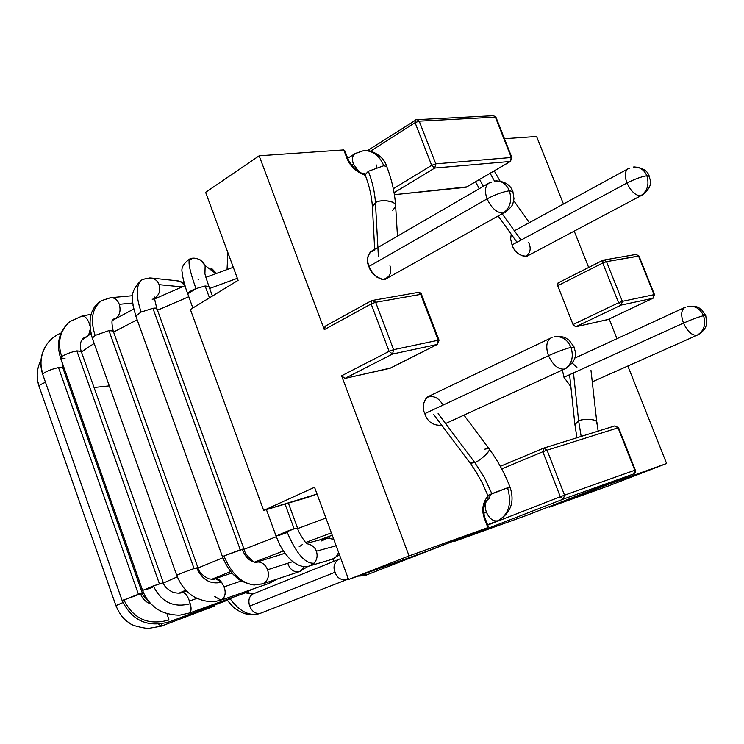 <?xml version="1.0" encoding="UTF-8"?>
<svg xmlns="http://www.w3.org/2000/svg" width="744" height="744" viewBox="0 0 744 744"><rect width="100%" height="100%" fill="white"/><g stroke="black" fill="none" stroke-linecap="round" stroke-linejoin="round"><path stroke-width="1.12" d="M629.526 168.339L627.964 168.814C624.783 171.38 624.458 176.105 626.997 183.005C634.632 179.118 641.254 176.7 646.871 175.751C644.164 169.678 639.682 166.768 633.414 167.037C639.682 166.768 644.164 169.678 646.871 175.751C649.466 184.512 647.382 191.208 640.64 195.858L526.975 256.206C519.535 256.057 514.56 252.3 512.058 244.925L510.663 239.103L511.212 234.211L510.663 239.103L512.058 244.925L626.997 183.005C630.903 191.282 635.45 195.57 640.64 195.858C647.382 191.208 649.466 184.512 646.871 175.751C641.254 176.7 634.632 179.118 626.997 183.005L512.058 244.925C514.067 251.156 518.549 255.08 525.506 256.689C530.398 253.193 531.439 248.44 528.621 242.432M649.298 176.291L646.871 175.751L649.298 176.291C648.536 178.43 655.92 183.954 642.053 195.421M552.048 337.609L550.858 338.018C546.356 341.189 545.575 347.085 548.505 355.688C556.856 351.921 564.361 349.141 571.029 347.355C567.337 339.348 561.729 335.842 554.196 336.827C561.729 335.842 567.337 339.348 571.029 347.355C573.931 357.306 571.727 364.56 564.417 369.108L445.6 423.55M574.201 347.206L571.029 347.355C564.361 349.141 556.856 351.921 548.505 355.688C552.894 365.099 558.205 369.573 564.417 369.108C571.727 364.56 573.931 357.306 571.029 347.355L574.201 347.206C573.95 349.559 580.757 358.394 565.384 368.773M491.142 182.392L488.845 183.117C485.032 186.214 484.446 191.468 487.097 198.881C495.123 194.603 502.553 191.896 509.389 190.78C506.469 183.982 501.735 180.718 495.188 180.969C501.735 180.718 506.469 183.982 509.389 190.78C512.244 200.564 510.179 208.013 503.204 213.128L385.29 279.27L381.942 279.363L376.78 277.066L372.651 273.113L368.875 266.492L367.601 261.404L368.085 255.471L370.521 251.835L374.743 250.458M512.895 191.561L509.389 190.78C502.553 191.896 495.123 194.603 487.097 198.881C491.421 208.134 496.797 212.886 503.204 213.128C510.179 208.013 512.244 200.564 509.389 190.78L512.895 191.561L513.965 198.722L512.932 203.521C512.811 205.195 510.254 208.171 505.269 212.458M685.605 307.16L684.796 307.43C681.151 310.053 680.723 315.27 683.494 323.091C691.399 319.622 698.077 317.139 703.545 315.661C700.141 308.518 694.84 305.449 687.661 306.435C694.84 305.449 700.141 308.518 703.545 315.661C706.186 324.551 703.991 331.099 696.97 335.293L592.271 381.839M705.74 315.558L703.545 315.661C698.077 317.139 691.399 319.622 683.494 323.091C687.447 331.498 691.948 335.572 696.97 335.293C703.991 331.099 706.186 324.551 703.545 315.661L705.74 315.558L706.707 322.849C706.391 324.821 706.298 329.769 697.621 335.07M696.97 335.293C691.948 335.572 687.447 331.498 683.494 323.091L563.952 377.255L570.871 386.731L563.952 377.255L562.418 370.131L563.952 377.255L683.494 323.091C680.676 315.038 681.179 309.792 685.019 307.337M640.64 195.858C635.45 195.57 630.903 191.282 626.997 183.005C624.374 175.714 624.821 170.925 628.355 168.628M503.204 213.128C496.797 212.886 491.421 208.134 487.097 198.881L368.875 266.492L487.097 198.881C484.344 190.966 485.116 185.619 489.413 182.838M564.417 369.108C558.205 369.573 552.894 365.099 548.505 355.688L424.805 413.645C427.242 421.504 432.776 425.447 441.387 425.475L441.787 425.289C433.045 425.67 427.382 421.792 424.805 413.645C422.267 408.298 422.899 402.904 426.712 397.463C433.045 395.176 438.281 397.398 442.41 404.132M486.995 525.255L485.051 520.14C481.266 511.091 482.261 503.056 488.008 496.006C482.261 503.056 481.266 511.091 485.051 520.14L487.906 527.617L409.07 555.908L487.906 527.617L428.051 550.876L487.906 527.617L488.296 526.622L485.739 519.917L485.051 520.14L485.739 519.917C482.744 514.29 482.986 501.856 488.185 499.122M607.625 484.028L607.848 484.586L666.605 463.503L627.862 366.039L666.605 463.503L607.848 484.586L549.537 507.138L609.317 485.609L549.537 507.138L607.848 484.586L607.625 484.028M616.981 338.678L609.159 318.99L616.981 338.678M608.118 319.464L575.642 326.811L573.038 324.561L557.721 285.724L558.047 282.934L557.721 285.724L573.038 324.561L618.58 302.752L602.742 263.051L557.721 285.724L602.742 263.051L603.021 260.214L603.784 259.954L606.509 261.665L622.356 301.357L654.06 294.661L638.538 256.029L606.509 261.665L638.994 256.066L635.85 254.364L638.538 256.029L654.506 294.671L652.897 298.288L621.194 305.077L575.642 326.811L607.783 319.622L652.897 298.288L608.118 319.464M588.671 267.468L574.266 231.226L588.671 267.468M563.45 204.023L536.601 136.487L504.451 138.719L536.601 136.487L563.45 204.023M466.823 186.865L394.404 194.696L466.088 187.293L510.226 161.467L434.728 168.042L394.069 192.715L434.728 168.042L431.669 165.354L415.087 122.648L370.596 151.125L415.087 122.648L431.669 165.354L393.316 188.725L431.669 165.354L434.728 168.042L435.807 163.857L511.314 157.505L495.383 117.134L419.216 121.16L435.807 163.857L431.669 165.354L435.807 163.857L434.728 168.042L510.226 161.467L466.088 187.293L510.635 161.336L511.314 157.505L435.807 163.857L419.216 121.16L415.087 122.648L415.403 119.886L415.961 119.71L415.403 119.886L415.087 122.648L419.216 121.16L416.826 119.403L419.216 121.16L495.383 117.134L511.314 157.505L510.226 161.467L511.928 157.663L511.314 157.505L511.928 157.663M376.464 165.01L376.157 167.605L376.464 165.01M365.36 175.379C355.744 171.78 349.438 165.633 346.444 156.956L343.756 149.907L259.163 155.794L324.3 329.648L325.379 326.17L324.3 329.648L259.163 155.794L343.756 149.907L346.444 156.956C349.438 165.633 355.744 171.78 365.36 175.379M390.423 368.066L344.956 378.408L341.589 375.804L409.07 555.908L348.592 579.492L428.051 550.876L348.592 579.492L314.545 487.274L348.592 579.492L409.07 555.908L341.589 375.804L389.103 351.335L371.135 303.952L324.3 329.648L371.135 303.952L389.103 351.335L341.589 375.804L344.956 378.408L389.819 368.373L437.137 344.481L392.507 354.042L344.956 378.408L392.507 354.042L389.103 351.335L392.507 354.042L393.632 349.671L438.281 340.241L420.695 294.373L375.655 302.297L393.632 349.671L389.103 351.335L393.632 349.671L392.507 354.042L437.137 344.481L390.423 368.066M572.266 363.044L576.916 367.443M389.968 265.803C392.116 272.955 389.8 277.512 383.011 279.493C375.348 276.87 370.633 272.537 368.875 266.492C366.281 261.135 367.08 256.076 371.265 251.333L488.845 183.117M238.117 280.33L205.623 192.333L259.163 155.794L205.623 192.333L238.117 280.33L190.39 309.504L263.655 510.431L314.545 487.274L263.655 510.431L190.39 309.504L238.117 280.33M526.622 515.387L454.528 541.344L526.622 515.387L633.553 473.993L563.301 499.122L454.528 541.344L563.301 499.122L633.553 473.993L526.65 515.378L633.646 473.956L634.799 470.245L618.05 427.828L547.063 450.185L564.547 495.169L635.292 470.078L633.553 473.993C635.46 472.542 636.036 471.24 635.292 470.078L618.562 427.707L614.814 425.903M609.317 485.609L666.605 463.503L609.317 485.609M487.711 525.078L560.316 496.76L542.85 451.757L501.754 468.934L542.85 451.757L543.697 448.13L547.063 450.185L618.05 427.828L614.776 425.921L618.05 427.828L634.799 470.245L564.547 495.169L547.063 450.185L543.697 448.13L542.85 451.757L547.063 450.185L542.85 451.757L560.316 496.76L564.547 495.169L563.301 499.122L564.547 495.169L560.316 496.76L563.301 499.122L560.316 496.76L487.711 525.078M307.281 497.494L263.655 510.431L317.046 494.053L307.281 497.494M364.588 173.715C361.928 174.812 350.601 167.13 347.29 157.198L346.444 156.956L347.29 157.198L346.816 157.868M347.262 157.133L344.881 150.883L343.756 149.907L344.983 153.115M496.006 117.338L493.049 115.469L496.006 117.338L511.909 157.607M415.961 119.71L492.193 115.766M606.267 484.558L607.848 484.586L606.267 484.558M548.793 506.804L549.537 507.138L548.793 506.804M614.609 425.977L543.901 448.074M543.325 448.279L500.331 466.33M453.598 540.953L454.528 541.344L453.598 540.953M390.135 368.252L437.453 344.37L438.281 340.241L393.632 349.671L375.655 302.297L371.135 303.952L371.712 300.567L371.135 303.952L375.655 302.297L372.716 300.213L372.158 300.418L375.655 302.297L420.695 294.373L438.281 340.241L437.137 344.481L439.062 340.25L438.281 340.241L439.062 340.25M421.495 294.438L417.793 292.355L421.495 294.438L439.044 340.213M417.245 292.559L371.712 300.567L324.933 326.337M635.33 254.55L603.021 260.214L602.742 263.051L606.509 261.665L603.784 259.954L603.021 260.214L558.047 282.934M607.96 319.557L653.371 297.981M606.509 261.665L602.742 263.051L618.58 302.752L622.356 301.357L606.509 261.665M652.897 298.288L654.06 294.661L622.356 301.357L621.194 305.077L652.897 298.288M621.194 305.077L622.356 301.357L618.58 302.752L621.194 305.077L618.58 302.752L573.038 324.561L575.642 326.811L621.194 305.077M550.858 338.018L427.912 396.719C422.927 401.89 421.894 407.526 424.805 413.645L548.505 355.688C545.519 346.778 546.412 340.845 551.183 337.878M596.725 423.299C599.106 418.491 581.213 418.556 578.646 421.02L581.176 436.421L578.646 421.02L573.475 372.939L578.646 421.02C580.971 418.918 597.106 418.147 596.855 422.639L598.148 431.111M569.597 374.706L574.898 424.536L578.646 421.02L575.028 423.875L574.935 424.926M483.368 186.298L479.582 179.509L483.368 186.298M490.156 173.315L494.49 181.071M521.051 240.079L502.414 214.058L521.051 240.079M367.024 574.768L363.063 574.284L366.904 574.814M449.032 542.729L448.111 543.213M237.373 278.293L209.65 288.458L237.373 278.293M188.744 296.744L157.505 310.211L188.744 296.744M137.166 319.808L113.581 332.038L137.166 319.808M94.163 343.412L81.431 351.949L94.163 343.412M63.891 367.406L63.045 368.466L63.891 367.406M142.42 593.396L140.746 594.382M163.42 583.017L177.295 576.823L163.42 583.017M198.034 567.97L222.875 557.768L198.034 567.97M244.06 549.295L276.312 536.722L244.06 549.295M297.721 528.566L325.9 518.038L297.721 528.566M331.378 532.862L305.607 542.497L331.378 532.862M283.399 550.941L254.429 562.166L283.399 550.941M230.761 571.55L211.631 579.316L230.761 571.55M185.795 590.187L179.146 593.098L185.795 590.187M154.761 606.89L154.148 606.816M282.227 554.15L284.878 553.127L282.227 554.15M319.046 540.107L332.243 535.206L319.046 540.107M109.275 385.876L94.051 387.503M70.773 386.889L69.443 386.61M386.75 166.544L383.764 165.726L368.382 171.278C372.502 182.094 374.864 192.64 375.46 202.917C377.71 199.048 398.514 200.294 395.501 207.065L392.525 210.301M397.473 236.127L395.65 206.172C396.338 199.597 377.431 199.615 375.46 202.917L378.408 256.866L375.46 202.917L372.409 206.981C371.805 196.686 369.368 185.926 365.109 174.71L365.202 174.942M433.631 414.399L470.115 463.094L474.765 462.517L484.298 477.36L491.849 493.681L507.557 487.804C512.105 503.595 508.831 514.588 497.717 520.8C508.831 514.588 512.105 503.595 507.557 487.804L487.832 495.485L491.849 493.681L484.298 477.36L474.765 462.517L470.58 463.354L469.929 462.852M484.232 449.311L488.501 448.437C493.216 449.329 478.169 462.238 474.765 462.517L438.132 413.571L474.765 462.517C477.76 462.201 491.775 450.938 488.966 448.697C497.606 460.341 504.627 473.138 510.021 487.097M497.717 520.8C493.198 521.591 489.431 518.717 486.399 512.17L483.991 513.128L486.399 512.17C489.431 518.717 493.198 521.591 497.717 520.8L498.08 520.651M489.245 498.657L490.38 494.788M354.869 153.71C352.247 155.915 351.773 159.383 353.447 164.099L351.782 165.168L353.447 164.099L358.98 171.752L353.447 164.099C351.689 159.002 352.321 155.45 355.334 153.45L363.649 150.604C372.865 150.539 379.57 155.58 383.764 165.726L386.741 166.498C391.79 179.704 394.748 192.724 395.622 205.595M253.388 593.796L253.109 593.898C249.156 596.195 247.994 600.269 249.631 606.109L335.107 572.22C336.567 577.325 340.175 579.911 345.923 579.976L348.136 578.246M260.567 613.233L345.876 580.004C340.148 579.883 336.548 577.288 335.107 572.22C333.024 567.719 333.944 563.552 337.869 559.739C333.944 563.552 333.024 567.719 335.107 572.22L249.631 606.109C247.994 600.259 249.156 596.186 253.127 593.898M260.121 613.4L260.056 613.428C249.826 616.618 239.893 611.791 230.24 598.966M245.269 592.875L253.044 593.926L245.269 592.875M39.079 386.396L37.628 380.733L39.051 386.341C38.716 385.625 40.855 384.276 45.486 382.277C40.966 384.22 38.818 385.559 39.041 386.294C36.075 377.422 36.716 368.68 40.976 360.05M161.671 623.788L161.383 625.983M39.041 386.285L115.925 605.635C119.533 614.163 123.978 619.891 129.27 622.821C131.009 624.988 137.184 626.894 147.796 628.541L161.095 626.216L215.044 605.849L214.021 605.291L214.932 605.867M160.974 626.243L158.686 624.114L161.188 626.169M42.752 374.502L42.957 373.925C39.544 364.421 40.604 354.888 46.119 345.328L47.514 343.365L46.119 345.328C40.604 354.888 39.544 364.421 42.957 373.925C45.998 371.396 51.178 369.275 58.506 367.573L138.412 594.224L142.29 593.182L122.221 600.65M62.812 367.936L58.506 367.573C51.178 369.275 45.998 371.396 42.957 373.925M142.262 593.331L140.662 594.14C142.495 599.013 145.973 602.305 151.088 604.016M168.972 619.985C148.363 625.751 133.306 618.989 123.802 599.701C133.306 618.989 148.363 625.751 168.972 619.985L166.954 613.595L168.972 619.985M169.344 621.714L169.316 621.826C147.786 627.843 132.06 620.766 122.146 600.594L42.752 374.483C39.367 364.262 40.492 354.544 46.119 345.328C49.885 339.72 54.851 335.628 61.017 333.033M169.316 621.826L225.683 600.892M81.589 316.191C84.565 315.689 87.039 317.911 88.992 322.831L89.736 325.5L88.992 322.831C87.169 318.162 84.816 315.912 81.905 316.088M90.126 329.592L88.583 335.33L90.126 329.592M64.998 358.366L60.599 358.069L61.743 356.599C57.158 342.631 59.836 330.978 69.769 321.622L69.983 321.454M86.36 336.837L83.495 338.111M87.048 336.409L83.421 338.167L87.671 336.26M152.632 587.314L146.633 589.388M81.142 351.466L76.846 350.889L159.411 583.798L163.262 582.766L153.357 585.891L142.699 590.448M189.785 612.926C191.338 611.019 191.487 607.95 190.222 603.737C173.557 608.099 161.262 602.156 153.357 585.891C161.262 602.156 173.557 608.099 190.222 603.737L190.101 612.758M196.993 598.362L189.404 601.068L190.222 603.737L189.404 601.068L196.993 598.362M244.432 593.145L245.306 591.685L243.734 593.396M114.948 319.009L113.051 319.241L115.664 318.423C119.775 315.326 120.984 310.629 119.291 304.324L132.655 303.031L119.291 304.324C120.984 310.629 119.775 315.326 115.664 318.423L113.032 319.26M92.247 338.009L95.13 335.423C89.996 319.455 92.21 307.83 101.77 300.567L110.196 297.805M113.144 331.368C113.33 330.364 111.944 330.113 108.968 330.606L194.091 568.63L196.639 567.877L194.091 568.63C190.929 569.523 177.081 574.749 176.821 575.372M101.733 300.585C90.619 307.142 87.457 319.632 92.247 338.055L176.774 575.447C180.885 585.602 186.949 592.894 194.956 597.311C202.377 600.91 209.38 602.259 215.965 601.357L222.558 599.515C225.432 595.935 225.925 591.731 224.037 586.895L221.563 582.245C210.552 584.719 202.247 579.929 196.639 567.877C202.247 579.929 210.552 584.719 221.563 582.245L224.037 586.895C226.269 593.191 225.209 597.599 220.866 600.129L214.793 596.511M268.519 583.454L271.978 580.776L269.365 583.268L221.731 599.943M241.419 580.915L224.037 586.895L241.419 580.915M151.358 278.033C155.189 278.842 157.765 281.046 159.095 284.654L181.973 286.914L159.095 284.654C160.704 290.299 159.253 294.894 154.733 298.437C159.253 294.894 160.704 290.299 159.095 284.654C157.607 280.721 154.761 278.488 150.567 277.968M135.789 315.949L141.118 312.052C135.482 295.136 135.947 284.245 142.513 279.381L149.6 277.977M153.683 299.014L152.195 299.255M156.882 309.206C157.114 308.137 155.794 307.83 152.92 308.304L240.266 549.779L243.846 548.858L223.944 555.945C231.179 573.28 241.037 582.933 253.499 584.896L254.708 584.961L253.499 584.896C241.037 582.933 231.179 573.28 223.944 555.945L240.266 549.779L152.92 308.304L141.118 312.052L135.854 316.172M243.827 549.016L242.423 549.779C245.446 557.191 249.807 561.376 255.518 562.325L258.466 562.008L255.518 562.325C255.834 563.999 244.888 555.554 243.92 548.914L156.975 308.76M267.589 569.774C265.608 565.031 262.567 562.445 258.466 562.008C262.567 562.445 265.608 565.031 267.589 569.774C269.495 576.33 267.914 581.008 262.846 583.817L263.702 583.463C268.156 580.274 269.449 575.707 267.589 569.774L292.755 561.664L267.589 569.774M298.939 571.773L302.138 570.044L304.408 566.491L300.344 571.271L297.07 571.95C293.034 571.504 290.067 569.002 288.17 564.445M262.269 583.975L260.363 584.142M199.048 259.358L202.889 261.916L205.139 265.552L215.76 273.597L205.139 265.552L204.925 273.625L205.139 265.552L200.359 259.963M208.832 286.952L205.13 285.984L195.951 288.607L187.711 293.899C188.399 292.262 191.143 290.495 195.951 288.607C189.832 271.374 187.776 261.488 189.794 258.949L191.264 259.433M198.695 279.725L198.127 279.558M286.775 532.667L279.521 535.187M200.443 260.009C196.146 257.936 192.603 257.582 189.794 258.949C187.776 261.488 189.832 271.374 195.951 288.607L205.13 285.984L209.473 297.842L205.13 285.984L208.925 286.487L212.431 296.038M297.442 527.989L294.131 528.826L285.064 504.079L294.131 528.826L297.451 528.147M316.377 551.192C314.907 547.072 311.736 544.589 306.853 543.752C311.736 544.589 314.907 547.072 316.377 551.192C317.828 555.768 317.065 559.776 314.089 563.217C317.065 559.776 317.828 555.768 316.377 551.192L336.149 545.771L316.377 551.192M276.061 536.033L294.131 528.826L286.812 531.365C296.038 553.313 305.133 563.924 314.089 563.217L309.625 565.914L314.089 563.217C305.133 563.924 296.038 553.313 286.812 531.365L276.136 536.052M333.163 558.893L336.204 556.754L338.65 552.55L336.204 556.754L338.948 554.931L331.982 559.33M324.189 538.21L323.928 538.851L324.189 538.21M321.706 540.944L327.537 538.014L333.814 539.447L329.35 537.986L324.97 538.684M339.338 554.429L338.948 554.931L339.357 554.457M299.135 546.812L302.501 544.487M212.245 269.04L216.402 273.355L210.98 268.454M258.466 562.008L256.689 562.166M177.156 280.776L150.632 277.968L142.513 279.381C135.947 284.245 135.482 295.136 141.118 312.052L152.92 308.304L156.984 308.816M177.091 280.776L181.555 282.246L184.735 285.77C182.773 282.404 179.909 280.748 176.151 280.786M215.546 578.674L221.563 582.245C219.489 579.204 216.923 578.218 213.863 579.269M176.793 575.484C175.277 575.484 190.538 569.616 194.091 568.63L108.968 330.606L95.13 335.423L92.303 338.204M132.497 295.712L110.81 297.693L101.77 300.567C92.21 307.83 89.996 319.455 95.13 335.423L108.968 330.606L113.209 331.034M119.291 304.324C117.524 299.851 114.688 297.637 110.772 297.702C114.688 297.637 117.524 299.851 119.291 304.324M182.41 592.475C185.247 592.782 187.572 595.646 189.404 601.068C187.916 596.511 185.795 593.563 183.052 592.252M252.077 589.322L244.106 593.321L189.804 612.926L180.839 614.935C179.165 615.707 167.093 614.646 160.053 610.759C151.776 606.146 145.964 599.357 142.606 590.392L159.411 583.798L76.846 350.889C70.736 352.191 65.695 354.098 61.743 356.599L60.617 357.817M142.606 590.392L60.599 358.069C55.995 343.449 59.055 331.303 69.769 321.622C59.836 330.978 57.158 342.631 61.743 356.599C65.695 354.098 70.736 352.191 76.846 350.889L81.17 351.354M122.165 600.631L138.412 594.224L58.506 367.573L62.812 367.796L142.364 593.228C142.504 594.856 144.336 597.2 147.861 600.25M115.934 605.663L122.918 602.594L115.971 605.57M260.428 613.289C255.843 614.228 252.235 611.838 249.631 606.109C252.235 611.838 255.843 614.228 260.428 613.289M253.081 593.917L340.864 558.539M365.109 174.728L368.382 171.278L383.764 165.726C379.57 155.58 372.865 150.539 363.649 150.604L354.832 153.729L347.736 158.295M470.115 463.094L475.965 471.64L482.447 483.219L487.832 495.485L488.12 499.336M488.166 499.178C485.032 501.968 484.437 506.292 486.399 512.17C484.437 506.292 485.032 501.968 488.166 499.178M510.031 487.134L507.91 488.148M372.567 206.097L375.46 202.917C374.864 192.64 372.502 182.094 368.382 171.278L365.109 174.682L364.411 173.492M367.527 150.595L416.826 119.403M493.235 115.46L495.978 117.273M500.331 466.321L543.697 448.13L614.776 425.921M428.079 550.867L487.934 527.608M417.914 292.336C420.36 292.652 421.541 293.341 421.476 294.392M638.984 256.038L635.971 254.346M638.994 256.066L654.497 294.643M653.074 298.232L654.506 294.671M627.964 168.814L514.402 230.798M684.796 307.43L574.628 358.19M688.2 306.314C700.588 306.054 698.328 308.342 701.685 309.839L705.693 315.437M496.183 180.876C504.692 181.341 510.226 184.791 512.765 191.236M554.196 336.827C566.677 335.972 565.552 338.539 569.132 340.222L574.136 347.039M634.381 166.944C642.649 167.763 647.587 170.804 649.196 176.049M479.331 188.641L475.556 181.862M516.996 242.265L498.378 216.309M367.443 574.61L453.654 541.055M366.969 574.796C366.894 575.354 363.881 575.8 357.92 576.135M334.13 561.246L332.754 559.079M529.393 222.614L513.723 200.648M500.061 181.062L494.258 170.915M590.987 370.475L596.809 422.239M574.898 424.536L576.953 437.742M233.3 267.273L205.893 277.326M184.958 285.677L154.752 298.874M133.725 309.039L112.307 320.506M90.945 333.703L81.347 340.631M332.252 535.215L319.167 540.079M284.887 553.136L282.422 554.094M374.688 249.342L372.409 206.981M487.58 524.762L497.848 520.754C510.868 513.072 514.922 501.865 510.04 487.134M365.006 150.511C367.917 149.47 382.909 153.729 386.648 166.284M345.876 580.004L348.415 579.009M247.454 591.926C250.923 594 252.765 594.67 252.969 593.954M227.897 252.635L227.041 269.486M233.244 597.246L225.609 601.013M81.17 351.205L163.355 582.822C163.875 585.909 167.037 589.071 172.831 592.308C177.593 593.424 180.885 593.424 182.717 592.317L186.549 590.959M231.998 573.01L214.691 578.86C214.579 579.446 212.524 579.418 208.525 578.776C202.256 575.354 198.722 571.662 197.932 567.7L113.209 330.996M269.393 583.259L277.596 578.906M308.267 566.24L299.572 571.587L262.911 583.789L253.499 584.896C245.046 583.119 239.196 580.469 235.941 576.944C230.51 572.313 226.027 565.589 222.502 556.782L135.799 316.005L132.934 305.031C134.069 304.287 126.75 292.718 142.355 279.456M192.854 307.997L186.037 289.072C183.405 280.293 182.131 274.778 182.215 272.518C180.922 268.026 183.424 263.516 189.72 258.986M288.374 503.102L297.526 528.054C298.112 531.848 305.524 543.26 307.021 543.957M266.417 509.612L276.043 535.987C278.665 542.236 280.116 547.937 290.086 559.302C297.405 565.831 303.989 568.016 309.829 565.859L332.075 559.302L338.529 555.368M326.114 538.293L306.444 543.362M208.859 286.31C203.01 268.909 205.195 273.243 204.507 271.904M284.998 553.285L256.001 562.352M156.919 308.593C154.901 301.143 154.185 297.274 154.771 296.996M178.114 280.888L184.14 282.794M113.153 330.838C111.6 323.342 111.572 319.483 113.051 319.241M69.769 321.622L81.933 316.088L91.103 314.275M81.124 351.066C79.552 345.439 80.324 341.143 83.421 338.167M62.766 367.694L62.031 362.142M260.056 613.428C254.653 615.204 249.184 615.139 243.641 613.261L239.419 611.336C235.309 608.248 236.081 610.759 227.348 600.324M463.986 415.143L488.966 448.697"/></g></svg>

